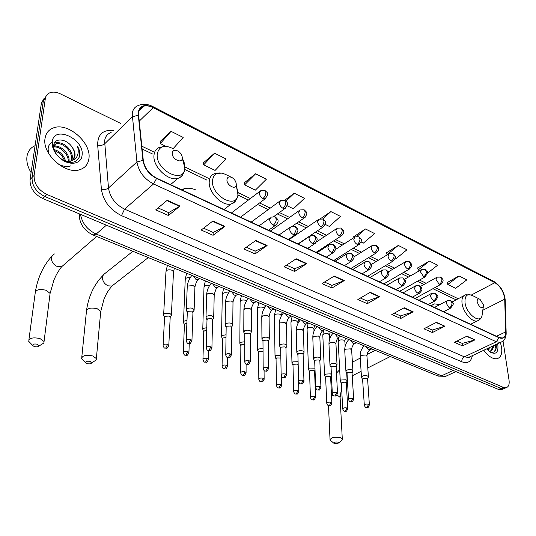 <?xml version="1.0" encoding="UTF-8"?>
<svg xmlns="http://www.w3.org/2000/svg" width="536" height="536" viewBox="0 0 536 536"><rect width="100%" height="100%" fill="white"/><g stroke="black" fill="none" stroke-linecap="round" stroke-linejoin="round"><path stroke-width="0.8" d="M195.278 189.684C191.211 188.116 187.479 187.801 184.103 188.746L181.63 189.784M439.875 304.575L434.381 303.892L431.011 305.822M44.287 98.101L41.413 103.066L30.05 179.567C29.808 187.714 34.036 194.039 42.746 198.528L498.487 389.424L501.147 389.813L502.527 389.223M120.459 123.327L60.528 93.927C56.662 92.085 53.198 91.669 50.136 92.674C47.423 93.7 45.815 95.696 45.319 98.671L34.103 175.386L32.073 177.483C31.832 185.644 36.073 191.989 44.796 196.504L500.905 388.386L503.565 388.774L504.939 388.185L503.565 388.774L500.905 388.386L44.796 196.504C36.073 191.989 31.832 185.644 32.073 177.483L43.362 100.875L32.073 177.483L30.05 179.567M46.237 95.897L43.362 100.875L46.237 95.897M45.051 138.389C41.888 154.14 65.807 175.198 80.038 169.611C85.237 167.808 88.206 164.09 88.936 158.468C91.515 142.737 68.072 122.134 53.587 127.849C48.769 129.585 45.928 133.096 45.051 138.389C41.888 154.14 65.807 175.198 80.038 169.611C85.237 167.808 88.206 164.09 88.936 158.468C91.515 142.737 68.072 122.134 53.587 127.849C48.769 129.585 45.928 133.096 45.051 138.389M502.587 341.392L500.39 342.457L501.582 347.288C502.386 353.827 500.838 357.639 496.926 358.731C492.691 359.187 488.33 356.36 483.827 350.243C488.33 356.36 492.691 359.187 496.926 358.731C500.838 357.639 502.386 353.827 501.582 347.288L500.383 342.464L496.303 341.754L153.544 183.955L156.566 178.468L499.003 337.72C503.418 339.335 505.703 337.445 505.863 332.052L504.919 299.329C503.981 291.899 500.624 286.257 494.835 282.418L153.202 107.381C144.633 103.749 139.588 105.592 138.067 112.902L142.945 160.398C144.365 168.317 148.901 174.341 156.566 178.468M138.422 113.076C138.791 109.498 140.512 107.207 143.588 106.202C146.429 105.418 149.624 105.914 153.175 107.689L494.875 282.686C500.524 286.432 503.807 291.932 504.711 299.189L505.656 331.911C505.683 335.442 504.543 337.479 502.245 338.015L498.962 337.439L156.586 178.133C149.115 174.106 144.686 168.23 143.3 160.505L138.422 113.076M459.01 275.933L447.795 284.469L455.62 288.308L466.829 279.859L459.01 275.933L447.212 282.559M427.473 273.166L437.637 265.199L429.416 261.072L417.645 268.027M395.079 258.633L395.715 258.948L406.938 249.783L398.288 245.441L386.55 252.751M361.103 241.984L363.395 243.103L374.604 233.549L365.485 228.966L353.814 236.657M173.182 148.619L183.191 137.43L171.051 131.333L160.143 141.477M214.601 153.202L203.7 164.84L215.09 170.421L226.031 158.937L214.601 153.202L203.466 162.77M255.618 173.798L244.597 184.887L255.35 190.153L266.392 179.205L255.618 173.798L244.295 182.836M34.103 175.386C33.868 183.567 38.13 189.925 46.867 194.461L503.331 387.34L505.991 387.736C508.557 387.039 509.575 384.513 509.039 380.158L503.043 341.037M413.162 311.805L400.714 318.498L391.776 314.531L404.211 307.744L413.162 311.805L412.72 311.992L403.816 307.959M444.893 326.196L432.405 332.548L423.929 328.789L436.405 322.344L444.893 326.196L436.009 322.551M475.003 339.844L462.494 345.888L454.441 342.316L466.943 336.193L475.003 339.844L466.548 336.387M306.82 263.578L294.639 271.464L284.08 266.781L296.22 258.774L306.82 263.578L306.391 263.812L295.832 259.029M267.096 245.562L255.069 253.917L243.867 248.952L255.84 240.463L267.096 245.562L266.667 245.81L255.458 240.731M224.892 226.427L213.073 235.297L201.168 230.018L212.926 221L224.892 226.427L224.477 226.688L212.551 221.288M179.982 206.059L168.411 215.492L155.735 209.871L167.225 200.276L179.982 206.059L179.573 206.347L166.864 200.585M379.676 296.622L367.294 303.678L357.854 299.49L370.222 292.334L379.676 296.622L379.24 296.823L369.827 292.555M344.286 280.569L331.985 288.02L322.009 283.598L334.283 276.033L344.286 280.569L343.851 280.784L333.895 276.275M287.195 205.764L293.366 208.785L304.488 198.34L294.311 193.228L284.703 200.25L285.815 202.32C285.688 204.725 284.716 206.702 282.908 208.243L284.904 208.558L286.01 207.734M325.198 224.383L329.325 226.406L340.501 216.423L330.88 211.586L320.474 218.708M331.985 288.02L331.851 285.333M324.508 282.063L331.918 285.36L343.851 280.784M367.294 303.678L367.1 301.031M360.373 298.036L367.167 301.065L379.24 296.823M168.411 215.492L168.565 212.604M158.066 207.928L168.619 212.625L179.573 206.347M213.073 235.297L213.14 232.457M203.553 228.189L213.201 232.483L224.477 226.688M255.069 253.917L255.062 251.129M246.299 247.223L255.123 251.156L266.667 245.81M294.639 271.464L294.565 268.724M286.546 265.153L294.626 268.75L306.391 263.812M462.494 345.888L462.173 343.382M456.987 341.07L462.246 343.415L474.554 340.018M432.405 332.548L432.123 329.995M426.468 327.476L432.19 330.029L444.451 326.37M400.714 318.498L400.472 315.898M394.308 313.151L400.546 315.932L412.72 311.992M330.88 211.586L322.699 218.996M294.311 193.228L286.023 201.127M244.597 184.887L244.269 182.675M203.7 164.84L203.446 162.609M171.051 131.333L160.298 143.568L160.13 141.316M165.751 146.241L160.298 143.568M365.485 228.966L356.842 236.43M354.028 237.562L353.773 236.51M398.288 245.441L387.066 254.707L386.51 252.603M429.416 261.072L418.194 269.963L417.598 267.886M419.601 270.653L418.194 269.963M447.795 284.469L447.165 282.418M35.088 145.665C30.579 147.648 27.879 151.192 26.994 156.304C26.284 161.504 27.651 166.931 31.088 172.579M53.68 145.712L56.796 143.132C63.094 140.814 73.868 150.904 72.132 158.703L71.489 160.773M53.727 145.316L56.005 143.963C62.297 141.638 73.064 151.715 71.328 159.507L70.926 161.014M72.313 147.46C67.034 138.65 54.612 137.424 53.761 145.062L53.788 148.117C54.511 151.856 56.648 155.232 60.22 158.241C69.754 164.358 76.266 163.654 79.75 156.15L79.851 155.48C80.152 152.519 79.355 149.43 77.445 146.221C78.517 149.665 78.491 152.814 77.378 155.661C76.373 158.053 74.551 159.681 71.911 160.552L74.015 158.636L75 155.829C75.261 153.095 74.37 150.308 72.313 147.46C74.223 150.522 74.973 153.464 74.558 156.278L72.93 159.862M71.911 160.552L70.786 161.068L65.553 161.376M70.786 161.068L68.621 162.247M54.136 149.598C59.998 151.206 63.838 155.139 65.667 161.396M54.511 150.696C59.362 152.452 62.712 155.869 64.568 160.954M53.647 146.435C59.791 144.197 70.317 153.685 68.99 161.504M53.218 147.166L53.144 147.735M53.667 147.078C59.69 145.832 68.849 154.167 68.253 161.564M52.675 147.052L52.87 146.576M52.253 141.685L52.381 145.759C53.379 150.562 56.072 154.81 60.461 158.509C69.466 166.14 81.425 164.177 82.062 155.326C84.782 139.206 54.036 124.7 52.253 141.685M77.445 146.221C79.904 151.078 80.259 155.299 78.504 158.884M55.081 142.087L60.019 142.971M53.801 145.47L56.99 146.281M70.765 165.892C67.214 167.091 63.168 166.535 58.632 164.217M48.676 152.599C47.423 147.983 48.421 144.66 51.67 142.636M34.391 346.544C36.548 347.08 38.076 346.913 38.967 346.022L37.366 344.213C33.668 343.636 32.274 344.213 33.178 345.941L34.391 346.544M32.91 345.687L28.696 341.298C29.199 338.022 32.971 337.111 40.012 338.578L44.053 341.526L43.872 343L41.265 344.608M182.32 158.019C182.233 155.373 180.893 153.115 178.3 151.252C174.87 149.464 172.847 150.087 172.237 153.102C171.674 159.011 182.019 164.224 182.3 158.227L182.32 158.019M87.087 363.589C89.211 364.105 90.718 363.917 91.609 363.026L90.182 361.411C86.611 360.875 85.224 361.425 86.021 363.066L87.087 363.589M85.807 362.865L81.633 358.671C82.209 355.502 85.928 354.598 92.775 355.978L96.359 358.584L96.205 359.931L93.941 361.458M236.275 184.33C236.101 181.704 234.788 179.513 232.329 177.764C229.18 176.156 227.385 176.833 226.942 179.774C226.614 185.268 235.619 190.28 236.222 184.98L236.275 184.33M334.605 443.661L338.832 442.997L338.069 442.12C335.107 441.765 333.767 442.193 334.055 443.399L334.605 443.661M334.055 443.399L330.049 440.009C331.034 437.45 334.477 436.652 340.387 437.604L342.29 438.971L342.229 439.768L341.271 440.672M483.465 304.85L480.022 299.336C477.978 298.391 477.027 299.202 477.174 301.775C478.956 306.847 481 308.522 483.318 306.793L483.465 304.85M170.977 315.972L171.399 314.739L169.731 313.379L164.251 313.694L163.621 315.081L164.559 317.191M170.18 317.58L170.207 317.057L169.001 316.072L165.034 316.307L164.586 317.305L163.112 345.037M186.99 320.414L184.109 321.138L183.453 322.525L184.404 324.622M186.883 323.195L184.9 323.717L184.431 324.716L183.312 352.212M206.796 327.684L203.439 328.387L202.755 329.761L203.72 331.844M206.722 330.437L204.236 330.933L203.74 331.925L202.956 359.194M226.051 334.792L222.252 335.435L221.542 336.802L222.52 338.879M226.011 337.526L223.056 337.961L222.541 338.94L222.072 365.981M244.791 341.74L240.577 342.303L239.84 343.663L240.832 345.727M244.785 344.474L241.381 344.795L240.845 345.774L240.684 372.594M263.049 351.288L259.236 351.462L258.68 352.433L258.808 379.026M263.029 348.534L258.426 348.996L257.662 350.343L258.667 352.393M280.844 358.015L276.63 357.954L276.053 358.919L276.455 385.29M280.79 355.187L275.826 355.515L275.028 356.855L276.047 358.892M298.09 361.706L292.783 361.874L291.959 363.2L292.991 365.224M298.123 365.11L297.245 364.091L293.594 364.286L292.998 365.237L293.661 391.387M314.954 368.132L309.319 368.071L308.475 369.384L309.513 371.394M314.578 371.234L313.741 370.269L310.13 370.456L309.513 371.401L310.424 397.337M331.402 374.563L330.39 373.853L325.446 374.115L324.575 375.414L325.627 377.418L326.263 376.48L329.834 376.292L330.652 377.103L331.436 375.2M346.96 381.337L347.127 380.607L346.075 379.763L341.184 380.017L340.293 381.304L341.352 383.28L342.002 382.349L345.532 382.168L346.316 382.945L347.161 380.841M193.717 310.981L194.133 309.728C192.471 307.832 190.086 307.49 186.984 308.709L186.307 310.163L187.285 312.287M192.947 312.589L191.801 311.101L187.794 311.336L187.305 312.381L186.213 340.273M213.328 318.431L213.703 317.245C212.095 315.423 209.764 315.101 206.695 316.28L205.992 317.727L206.983 319.845M212.571 320.052L211.472 318.652L207.512 318.88L207.003 319.925L206.26 347.576M232.403 325.687L232.745 324.555C231.197 322.813 228.905 322.511 225.877 323.65L225.147 325.091L226.152 327.195M231.659 327.322L230.607 325.995L226.701 326.216L226.165 327.255L225.757 354.678M250.969 332.749L251.284 331.677C249.783 330.002 247.538 329.714 244.55 330.826L243.786 332.253L244.805 334.35M250.238 334.397L249.233 333.144L245.374 333.365L244.818 334.39L244.718 361.586M269.052 339.63L269.333 338.611C267.879 336.997 265.682 336.729 262.727 337.807L261.93 339.228L262.968 341.305M268.328 341.291L267.37 340.105L263.551 340.32L262.975 341.338L263.176 368.306M286.66 346.336L286.914 345.372C285.514 343.817 283.35 343.563 280.429 344.608L279.611 346.015L280.656 348.085L281.259 347.094L285.031 346.886L285.976 347.851L286.954 345.666M303.812 352.869L304.046 351.951C302.686 350.457 300.562 350.222 297.674 351.241L296.83 352.634L297.889 354.685L298.505 353.693L302.237 353.492L303.142 354.41L304.086 352.239M320.535 359.241L320.742 358.37C319.429 356.936 317.346 356.708 314.485 357.7L313.614 359.08L314.686 361.117L315.322 360.125L319.007 359.931L319.871 360.808L320.783 358.644M336.836 365.452L337.023 364.634C335.75 363.247 333.7 363.033 330.88 363.998L329.982 365.364L331.06 367.381L331.71 366.396L335.355 366.202L336.186 367.046L337.064 364.895M352.735 371.515L352.909 370.738C351.67 369.398 349.653 369.197 346.859 370.135L345.941 371.488L347.027 373.492L347.697 372.513L351.301 372.326L352.092 373.13L352.943 370.992M368.245 377.431L368.4 376.694C367.2 375.408 365.217 375.213 362.457 376.125L361.512 377.465L362.604 379.455L363.287 378.476L366.858 378.295L367.616 379.059L368.44 376.935M489.281 347.683L488.785 350.939M488.356 348.119L488.175 350.377M494.427 345.264L492.001 350.108L492.604 346.122M492.001 350.108L489.381 351.448M492.068 346.37C492.135 349.117 491.324 350.872 489.649 351.656M490.005 351.911C494.112 353.224 496.215 351.335 496.309 346.256L496.014 344.514M486.802 348.849L490.42 352.185C495.854 354.785 498.353 352.594 497.911 345.613L497.542 343.797M495.646 344.688L494.788 351.395M491.927 346.437L492.061 347.482M488.222 348.179L488.35 349.137M42.746 198.528L46.867 194.461M41.413 103.066L45.319 98.671M498.487 389.424L503.331 387.34M80.474 214.333C82.182 223.304 87.415 229.884 96.165 234.071L106.389 225.187M93.029 234.989L96.165 234.071L441.617 375.79L453.141 370.43M437.624 375.857L445.677 376.326L447.848 375.321M455.915 371.589L445.677 376.326L438.26 376.118L93.458 235.163C85.325 231.445 80.621 225.462 79.348 217.221L79.831 214.065M153.175 107.689L139.092 121.27M142.945 160.398L136.941 161.952L108.493 187.995C110.021 197.422 115.381 204.471 124.566 209.147L153.544 183.955C144.184 178.957 138.65 171.62 136.941 161.952L132.211 113.954C132.687 109.505 134.838 106.651 138.663 105.391C142.891 103.622 147.507 103.957 152.512 106.403L153.202 107.381M111.14 132.499C107.327 133.839 105.15 136.693 104.6 141.069L108.493 187.995C106.604 189.409 104.245 189.818 101.398 189.228L97.659 145.089C97.626 134.529 102.832 129.638 113.277 130.402M138.114 115.253L132.251 116.815L104.594 143.876C102.758 145.343 100.446 145.745 97.659 145.089M470.005 356.748L469.938 357.144M499.003 337.72L496.303 341.754L464.364 356.842L468.477 357.465L470.635 356.447M505.863 332.052L506.172 333.184M504.919 299.329L505.22 300.468M494.835 282.418L493.716 281.367L152.767 106.53M472.397 355.616C471.124 361.793 467.586 363.844 461.784 361.773L121.498 215.64C109.981 209.831 103.281 201.027 101.398 189.228M121.498 215.64L124.566 209.147L464.364 356.842C462.555 357.921 461.697 359.562 461.784 361.773M505.656 331.911L496.483 336.286M504.711 299.189L482.809 310.264M494.875 282.686L471.358 295.021M458.186 298.746L434.984 287.557M426.127 283.289L419.494 280.087M410.61 275.805L403.595 272.422M394.684 268.127L387.273 264.55M378.336 260.241L370.51 256.469M361.539 252.141L353.284 248.161M344.286 243.82L335.583 239.625M326.551 235.27L317.379 230.849M308.314 226.473L298.659 221.817M289.561 217.428L279.397 212.531M270.258 208.122L259.565 202.97M250.386 198.541L238.091 192.612M208.893 178.528L184.94 166.977M154.428 152.264L141.765 146.161M64.159 264.556L61.627 266.747L57.305 266.546C53.312 264.63 51.356 261.709 51.429 257.776L52.387 255.391L54.417 253.943M49.888 294.988L50.089 293.406L46.197 290.291C39.383 288.73 35.711 289.688 35.188 293.159L28.904 339.784M173.999 149.122C164.626 144.218 159.038 145.906 157.229 154.18C155.561 170.602 184.27 184.625 184.887 168.09L184.531 163.547L182.32 157.986M167.259 146.422L160.03 147.186C156.391 148.345 154.368 151.085 153.973 155.393C152.66 166.676 168.425 181.684 177.898 178.367C180.404 177.637 182.186 176.089 183.245 173.718M114.181 284.288L111.944 286.043L108.158 285.835C104.406 284.026 102.517 281.199 102.483 277.353L102.999 275.524L104.118 274.144L132.894 251.284M100.594 312.903L100.721 311.523L97.264 308.756C90.618 307.289 87.006 308.24 86.417 311.604L81.767 357.351M231.103 177.155L227.351 175.285C218.742 170.877 213.764 172.706 212.43 180.779C211.425 196.035 236.43 209.569 237.951 194.936L238.098 193.148L236.349 185.697M222.179 173.088L214.943 173.564C211.365 174.669 209.455 177.443 209.208 181.898C208.417 192.712 222.641 206.796 231.277 203.921C234.125 203.124 235.961 201.194 236.778 198.139M340.139 397.94L340.105 397.357L338.243 395.89L336.595 395.481M333.137 395.414L331.516 395.689M479.506 299.075L472.966 295.805C467.345 293.185 464.692 295.41 465.007 302.478C466.086 313.453 479.358 324.079 481.944 316.193L482.507 312.361M471.258 294.981L465.724 294.773C462.776 295.57 461.55 298.398 462.039 303.242C462.943 311.986 471.894 322.404 477.221 320.984L479.298 319.912M260.751 190.662L259.263 192.967C259.498 195.365 260.731 197.221 262.948 198.528C264.75 196.947 265.735 194.943 265.89 192.518L264.831 190.441L260.751 190.662M168.766 345.827L168.806 345.298C166.73 349.814 167.024 347.784 165.041 348.166L165.812 347.971L167.574 344.353C164.847 343.797 163.346 344.192 163.085 345.539C163.715 347.408 164.364 348.286 165.041 348.166L164.907 348.125M173.47 272.395L173.51 271.645L171.688 270.131C168.15 269.414 166.234 270.03 165.939 271.993L163.661 314.357M170.207 317.057L168.806 345.298L167.574 344.353M262.948 198.528L265.065 198.856L266.231 197.958M284.71 200.25L280.723 200.451L279.276 202.762C279.537 205.134 280.743 206.963 282.908 208.243M188.893 352.902L188.927 352.407C186.91 356.875 187.205 354.872 185.221 355.261L186.012 355.073L187.754 351.509C185.054 350.966 183.567 351.361 183.292 352.688C183.922 354.524 184.572 355.381 185.221 355.261L185.088 355.214M190.18 277.749C186.977 277.42 185.329 278.104 185.221 279.812L183.486 321.841M189.255 343.509L188.927 352.407L187.754 351.509M300.113 209.951L298.706 212.269C298.988 214.628 300.18 216.423 302.284 217.67C304.1 216.169 305.064 214.226 305.165 211.847L304.019 209.777L300.113 209.951M208.477 359.783L208.497 359.321C206.34 364.018 206.595 361.679 204.853 362.155L205.65 361.981L207.385 358.463C204.719 357.941 203.238 358.336 202.943 359.636C203.6 361.458 204.236 362.296 204.853 362.155L204.719 362.115M209.556 285.541C206.132 284.931 204.276 285.561 203.995 287.417L202.775 329.124M208.712 350.718L208.497 359.321L207.385 358.463M302.284 217.67L304.173 217.978L305.219 217.227M318.954 219.19L317.587 221.515C317.888 223.847 319.061 225.623 321.111 226.835C322.933 225.368 323.885 223.458 323.965 221.1L322.779 219.03L318.954 219.19M227.525 366.483L227.539 366.055C225.777 370.45 225.629 368.507 223.961 368.868L224.765 368.708L226.48 365.237C223.847 364.728 222.373 365.117 222.065 366.396C222.728 368.185 223.358 369.009 223.961 368.868L223.82 368.822M228.376 293.192L227.954 293.018C224.517 292.355 222.628 292.958 222.286 294.834L221.549 336.206M231.324 355.201L230.266 353.901L228.51 357.445L227.659 357.626L227.539 366.055L226.48 365.237M321.111 226.835L322.9 227.123L323.885 226.447M337.258 228.169L335.938 230.493C336.26 232.805 337.412 234.554 339.402 235.74C341.238 234.312 342.176 232.423 342.229 230.091L341.01 228.028L337.258 228.169M246.071 373.009L246.078 372.607C244.188 376.976 244.537 375.006 242.553 375.401L243.371 375.247L245.073 371.83C242.466 371.334 240.999 371.716 240.684 372.976C241.341 374.738 241.964 375.542 242.553 375.401L242.413 375.354M246.654 300.716L245.749 300.26C242.346 299.611 240.47 300.207 240.115 302.056L239.84 343.107M246.104 364.232L246.078 372.607L245.073 371.83M339.402 235.74L341.104 236.021L342.035 235.398M355.06 236.892L353.78 239.224C354.115 241.515 355.254 243.237 357.19 244.396C359.026 243.002 359.964 241.146 359.998 238.828L358.738 236.771L355.06 236.892M264.134 379.361L264.134 378.986C262.218 383.481 262.392 381.331 260.657 381.766L261.488 381.619L263.169 378.248C260.596 377.766 259.143 378.148 258.808 379.381C259.491 381.13 260.107 381.92 260.657 381.766L260.516 381.719M264.382 308.16L263.102 307.316C259.726 306.686 257.856 307.275 257.488 309.091L257.655 349.82M264.067 370.537L264.134 378.986L263.169 378.248M357.19 244.396L358.812 244.664L359.683 244.101M372.373 245.388L371.126 247.719C371.488 249.99 372.607 251.685 374.497 252.818C376.339 251.458 377.264 249.629 377.27 247.331L375.984 245.28L372.373 245.388M281.722 385.552L281.722 385.203C279.933 389.478 280.274 387.582 278.298 387.964L279.135 387.823L280.804 384.5C278.258 384.037 276.81 384.406 276.462 385.625C277.146 387.34 277.762 388.118 278.298 387.964L278.151 387.917M282.083 312.274L281.42 315.818L280.02 314.197C276.677 313.587 274.814 314.17 274.432 315.959L275.022 356.366M281.561 376.453L281.722 385.203L280.804 384.5M374.497 252.818L376.031 253.079L376.855 252.556M389.216 253.649L388.01 255.98C388.386 258.231 389.491 259.906 391.334 261.012C393.176 259.679 394.094 257.876 394.081 255.605L392.767 253.555L389.216 253.649M297.983 390.597C295.463 390.141 294.023 390.51 293.668 391.702C294.371 393.404 294.981 394.174 295.483 394L296.328 393.873L297.983 390.597L298.86 391.267L298.11 364.788M297.875 322.464L296.522 320.91C293.212 320.314 291.356 320.89 290.961 322.652L291.953 362.745M298.867 391.588L298.86 391.267C297.219 395.521 297.192 393.632 295.483 394M391.334 261.012L392.794 261.26L393.565 260.784M405.611 261.695L404.445 264.027C404.834 266.258 405.926 267.906 407.722 268.985C409.564 267.685 410.476 265.91 410.442 263.658L409.102 261.615L405.611 261.695M315.577 397.478L315.57 397.176C313.701 401.598 314.022 399.434 312.24 399.89L313.091 399.769L314.733 396.533C312.24 396.091 310.806 396.452 310.438 397.632C311.141 399.307 311.744 400.057 312.24 399.89L312.093 399.836M313.922 328.937L312.622 327.456C309.346 326.88 307.497 327.449 307.088 329.178L308.455 368.962M314.572 370.932L315.57 397.176L314.733 396.533M407.722 268.985L409.109 269.226L409.839 268.797M421.577 269.528L420.452 271.859L423.681 276.75C425.524 275.484 426.422 273.735 426.375 271.497L425.008 269.461L421.577 269.528M331.871 403.219L331.858 402.931C330.276 407.119 330.297 405.256 328.575 405.631L329.432 405.518L331.06 402.322C328.595 401.893 327.168 402.255 326.786 403.407C327.496 405.055 328.092 405.799 328.575 405.631L328.427 405.578M329.586 335.255L328.334 333.848C325.091 333.285 323.255 333.854 322.826 335.549L324.561 375.026M330.625 376.929L331.858 402.931L331.06 402.322M423.681 276.75L425.001 276.985L425.691 276.589M437.128 277.159L436.043 279.49L439.225 284.321C441.068 283.075 441.959 281.353 441.892 279.135L440.505 277.105L437.128 277.159M347.763 408.814L347.75 408.553C346.216 412.68 346.249 410.864 344.507 411.226L345.372 411.119L346.986 407.97C344.548 407.548 343.127 407.909 342.732 409.042C343.462 410.683 344.052 411.407 344.507 411.226L344.353 411.179M344.882 341.425L343.677 340.092C340.461 339.543 338.631 340.099 338.196 341.774L340.273 380.935M346.29 382.778L347.75 408.553L346.986 407.97M439.225 284.321L441.128 284.18M191.922 340.997L191.948 340.467C189.71 345.318 189.945 342.913 188.149 343.388L188.98 343.187L190.762 339.529C187.995 338.973 186.474 339.382 186.193 340.775C186.843 342.638 187.493 343.509 188.149 343.388L188.009 343.342M271.162 217.107L269.608 219.539C269.863 221.984 271.102 223.854 273.32 225.133C275.156 223.592 276.147 221.576 276.288 219.097L275.135 216.913L271.162 217.107M193.282 275.973L196.076 279.571L198.059 279.819L199.124 279.062M194.903 287.805L194.923 287.068L193.134 285.614L187.875 286.023L187.211 287.517L186.34 309.44M192.967 312.066L191.948 340.467L190.762 339.529M273.32 225.133L275.337 225.435L276.522 224.564M211.901 348.199L211.921 347.703C209.931 352.232 210.246 350.222 208.182 350.604L209.02 350.417L210.789 346.819C208.055 346.269 206.541 346.678 206.246 348.045C206.896 349.874 207.546 350.725 208.182 350.604L208.042 350.557M291.115 226.574L289.608 229.006C289.882 231.431 291.102 233.274 293.259 234.52C295.101 233.013 296.08 231.036 296.2 228.577L294.994 226.393L291.115 226.574M212.678 283.899L215.418 287.443L217.308 287.685L218.313 286.995M214.199 295.477L214.212 294.787L212.504 293.4L207.305 293.802L206.615 295.282L206.012 317.051M212.578 319.57L211.921 347.703L210.789 346.819M293.259 234.52L295.169 234.808L296.281 234.018M230.266 353.901C227.559 353.371 226.058 353.773 225.75 355.12C226.42 356.929 227.056 357.767 227.659 357.626L227.519 357.572M310.485 235.76L309.017 238.198C309.319 240.604 310.518 242.413 312.615 243.632C314.465 242.165 315.436 240.215 315.523 237.783L314.284 235.606L310.485 235.76M231.545 291.611L234.245 295.108L236.041 295.343L236.992 294.72M232.986 302.94L232.993 302.297L231.358 300.984L226.219 301.366L225.495 302.847L225.154 324.461M312.615 243.632L314.418 243.907L315.47 243.19M250.225 362.021L250.232 361.592C248.403 365.981 248.65 364.098 246.614 364.453L247.471 364.286L249.207 360.788C246.54 360.272 245.039 360.674 244.718 361.994C245.394 363.777 246.024 364.594 246.614 364.453L246.46 364.4M329.292 244.691L327.878 247.13C328.193 249.508 329.372 251.297 331.416 252.483C333.271 251.049 334.23 249.133 334.297 246.721L333.017 244.55L329.292 244.691M249.923 299.128L252.577 302.572L254.285 302.8L255.183 302.23M251.277 310.217L251.277 309.614L249.716 308.361L244.63 308.736L243.88 310.203L243.786 331.663M250.238 333.975L250.232 361.592L249.207 360.788M331.416 252.483L333.124 252.744L334.116 252.094M268.616 368.654L268.616 368.259C266.74 372.681 267.116 370.711 265.052 371.1L265.923 370.939L267.645 367.495C265.005 366.993 263.518 367.388 263.183 368.688C263.88 370.45 264.503 371.254 265.052 371.1L264.905 371.046M347.569 253.361L346.196 255.806C346.537 258.164 347.697 259.92 349.686 261.079C351.549 259.685 352.5 257.796 352.541 255.411L351.221 253.24L347.569 253.361M267.819 306.445L270.425 309.835L272.06 310.063L272.904 309.54M269.092 317.305L269.085 316.743L267.591 315.55L262.566 315.918L261.782 317.372L261.93 338.678M268.328 340.896L268.616 368.259L267.645 367.495M349.686 261.079L351.308 261.334L352.239 260.744M286.526 375.12L286.519 374.751C284.77 379.059 285.058 377.21 283.008 377.572L283.886 377.424L285.594 374.021C282.981 373.538 281.5 373.927 281.152 375.2C281.849 376.935 282.472 377.726 283.008 377.572L282.854 377.518M365.338 261.796L364.011 264.241C364.366 266.573 365.512 268.308 367.448 269.44C369.311 268.08 370.255 266.218 370.269 263.853L368.922 261.689L365.338 261.796M285.252 313.567L287.819 316.917L289.38 317.138L290.17 316.662M286.452 324.213L285.011 322.551L280.04 322.913L279.229 324.354L279.598 345.506M285.943 347.636L286.519 374.751L285.594 374.021M367.448 269.44L368.982 269.688L369.86 269.146M303.966 381.418L303.959 381.069C302.183 385.384 302.552 383.495 300.495 383.87L301.379 383.729L303.075 380.379C300.488 379.903 299.021 380.292 298.653 381.545C299.356 383.253 299.966 384.024 300.495 383.87L300.341 383.816M382.617 270.003L381.331 272.442C381.699 274.754 382.831 276.469 384.714 277.568C386.583 276.241 387.521 274.405 387.515 272.067L386.134 269.91L382.617 270.003M302.244 320.515L304.776 323.818L306.257 324.032L307.007 323.597M303.369 330.947L301.989 329.372L297.065 329.727L296.234 331.161L296.817 352.152M303.108 354.209L303.959 381.069L303.075 380.379M384.714 277.568L386.175 277.809L386.999 277.313M320.957 387.555L320.943 387.233C319.034 391.762 319.376 389.551 317.526 390.007L318.424 389.88L320.099 386.577C317.547 386.114 316.086 386.496 315.704 387.722C316.428 389.417 317.037 390.181 317.526 390.007L317.372 389.953M399.421 277.983L398.181 280.422C398.57 282.713 399.682 284.402 401.518 285.48C403.387 284.18 404.312 282.372 404.291 280.053L402.878 277.903L399.421 277.983M318.813 327.288L321.299 330.545L322.719 330.759L323.422 330.357M319.865 337.519L318.538 336.032L313.674 336.374L312.81 337.794L313.6 358.631M319.845 360.614L320.943 387.233L320.099 386.577M401.518 285.48L402.905 285.708L403.675 285.259M337.513 393.531L337.499 393.236C335.797 397.478 336.193 395.615 334.129 395.99L335.034 395.87L336.695 392.607C334.169 392.158 332.715 392.54 332.327 393.746C333.044 395.414 333.647 396.164 334.129 395.99L333.975 395.937M415.782 285.748L414.583 288.187C414.985 290.458 416.083 292.12 417.872 293.172C419.742 291.906 420.66 290.123 420.619 287.832L419.179 285.688L415.782 285.748M334.966 333.895L337.419 337.111L339.435 336.943M335.958 343.931L334.678 342.517L329.861 342.852L328.977 344.259L329.962 364.949M336.152 366.858L337.499 393.236L336.695 392.607M417.872 293.172L419.192 293.393L419.916 292.984M353.653 399.367L353.639 399.092C352.078 403.313 352.118 401.464 350.316 401.826L351.221 401.712L352.869 398.489C350.377 398.054 348.923 398.429 348.527 399.615C349.264 401.27 349.861 402.007 350.316 401.826L350.155 401.772M431.708 293.313L430.549 295.751C430.964 298.003 432.043 299.637 433.792 300.669C435.668 299.43 436.572 297.674 436.512 295.403L435.044 293.259L431.708 293.313M350.725 340.333L353.144 343.509L355.067 343.375M351.656 350.189L350.423 348.849L345.66 349.177L344.748 350.571L345.914 371.106M352.065 372.949L353.639 399.092L352.869 398.489M433.792 300.669L435.728 300.508M369.398 405.062L369.384 404.801C367.756 408.948 368.185 407.132 366.101 407.514L367.013 407.407L368.647 404.231C366.175 403.802 364.735 404.178 364.319 405.337C365.063 406.971 365.659 407.695 366.101 407.514L365.941 407.454M447.212 300.683L446.099 303.115L449.295 307.966C451.171 306.76 452.069 305.024 451.989 302.773L450.501 300.642L447.212 300.683M366.108 346.625L368.487 349.753L370.316 349.64M366.972 356.299L365.793 355.026L361.076 355.348L360.145 356.728L361.485 377.11M367.589 378.892L369.384 404.801L368.647 404.231M449.295 307.966L451.138 307.832M182.414 190.153L184.103 188.746M431.279 305.554L434.381 303.892M501.147 389.813L505.991 387.736M79.194 215.184L79.094 213.757M143.588 106.202L138.864 110.818M470.508 356.507C469.496 357.452 468.819 357.767 468.477 357.465L500.39 342.457C504.376 340.956 506.299 337.7 506.158 332.682L505.207 299.972C504.302 292.006 500.584 285.856 494.058 281.541M456.109 299.845L432.914 288.696M424.056 284.442L417.423 281.259M408.539 276.991L401.531 273.621M392.62 269.34L385.21 265.782M376.272 261.488L368.453 257.729M359.488 253.421L351.234 249.461M342.243 245.133L333.539 240.959M324.515 236.617L315.349 232.215M306.291 227.867L296.636 223.231M287.544 218.856L277.387 213.978M268.255 209.589L257.568 204.457M248.396 200.049L237.937 195.03M206.936 180.136L184.739 169.47M152.526 153.993L142.067 148.968M56.005 143.963L56.796 143.132M53.788 148.117L52.381 145.759M51.912 256.148C43.349 265.615 37.848 277.42 35.403 291.557M38.967 346.022L43.872 343M96.634 236.456L61.627 266.747C57.292 272.442 56.025 275.263 53.928 280.033L50.089 293.406L44.053 341.526M170.535 184.625L177.898 178.367C181.671 177.168 184.002 173.744 184.887 168.09L182.3 158.227M103.133 275.27C94.142 284.355 88.614 295.999 86.557 310.203M91.609 363.026L96.205 359.931M148.291 257.575L111.944 286.043C106.363 292.83 105.987 294.82 103.93 299.329L100.721 311.523L96.359 358.584M224.021 209.509L231.277 203.921C235.116 202.24 237.341 199.238 237.951 194.936L236.222 184.98M339.677 369.733L336.474 373.136M331.704 380.868L330.9 382.738M338.832 442.997L342.229 439.768M341.613 388.165L340.105 397.357L342.29 438.971M375.167 350.323L367.06 354.544M360.232 358.088L352.387 362.168M452.183 301.915L463.673 295.852M470.648 324.267L477.221 320.984C479.532 320.166 481.107 318.572 481.944 316.193L483.318 306.793M328.488 405.605L330.029 439.453M390.315 356.52L367.79 367.924M361.103 371.307L352.239 375.796M165.979 271.229L167.426 265.4M231.418 212.953L259.605 191.533M174.388 268.248L173.51 271.645L171.399 314.739M170.24 317.319L171.446 315.101M240.53 217.194L265.065 198.856C269.776 192.525 267.142 193.054 265.099 190.575M185.248 279.089L186.655 273.26M251.143 222.132L279.638 201.241M273.782 216.578L284.904 208.558C289.601 202.286 287.028 202.903 284.991 200.384M204.015 286.747L205.382 280.918M270.318 231.056L299.088 210.681M292.502 226.112L304.173 217.978C308.709 212.939 306.525 212.216 304.301 209.911M222.299 294.204L223.626 288.375M288.964 239.726L317.989 219.854M297.983 243.927L322.9 227.123C327.456 222.058 325.245 221.522 323.067 219.17M240.115 301.466L241.408 295.644M316.428 241.984L336.353 228.772M247.699 299.222L248.007 298.344M316.086 252.349L341.104 236.021C345.626 231.606 343.522 230.567 341.305 228.169M257.488 308.542L258.741 302.726M335.65 249.367L354.202 237.448M264.617 307.778L265.26 305.393M333.707 260.55L358.812 244.664C363.321 239.706 361.197 239.311 359.04 236.912M274.425 315.443L275.638 309.641M353.881 256.918L371.562 245.89M350.866 268.529L376.031 253.079C380.506 248.751 378.49 247.873 376.285 245.421M290.947 322.17L292.127 316.381M371.388 264.442L388.453 254.111M298.498 318.987L297.902 323.597M367.569 276.301L392.794 261.26C397.263 256.402 395.22 256.148 393.069 253.702M307.074 328.729L308.213 322.953M388.285 271.893L404.894 262.117M314.518 325.533L313.908 328.494L314.009 331.235M314.599 371.113L315.034 370.095M383.843 283.872L409.109 269.226C413.537 264.985 411.601 264.255 409.41 261.762M322.813 335.134L323.583 330.263M404.62 279.236L420.901 269.916M330.156 331.925L329.573 334.839L329.761 338.765M399.695 291.249L425.001 276.985C429.698 270.124 427.212 272.837 425.323 269.608M326.772 403.132L325.627 377.418M338.176 341.378L338.651 337.412M420.412 286.472L436.485 277.514M345.425 338.169L344.862 341.043L345.164 346.256M346.685 372.862L347.127 380.607M415.159 298.445L440.485 284.542C444.853 280.415 442.87 279.323 440.82 277.259M342.718 408.787L341.352 383.28M187.245 286.767C187.613 282.566 189.154 278.774 191.868 275.39M199.754 278.613L198.059 279.819C196.605 281.373 195.56 283.792 194.923 287.068L194.133 309.728M193 312.334L194.186 310.096M259.096 225.83L270.003 217.944M268.576 230.239L275.337 225.435C280.02 221.06 277.856 219.378 275.424 217.047M206.635 294.586C206.95 290.405 208.47 286.639 211.197 283.296M219.036 286.499L217.308 287.685C216.484 287.758 215.452 290.13 214.212 294.787L213.703 317.245M212.618 319.825L213.75 317.593M278.941 235.063L290.023 227.331M288.381 239.458L295.169 234.808C299.825 229.803 297.688 228.905 295.289 226.527M225.509 302.19C225.777 298.029 227.271 294.291 230.004 290.981M237.81 294.177L236.041 295.343C234.534 296.85 233.515 299.168 232.993 302.297L232.745 324.555M231.699 327.114L232.792 324.896M227.659 357.626C229.716 357.237 229.375 359.247 231.338 354.745L231.666 326.873M298.21 244.027L309.453 236.456M307.624 248.409L314.418 243.907C319.081 238.895 316.923 238.118 314.578 235.74M243.88 309.594C244.101 305.453 245.582 301.748 248.322 298.472M256.087 301.647L254.285 302.8C252.758 304.267 251.759 306.538 251.277 309.614L251.284 331.677M250.272 334.209L251.33 332.005M316.937 252.744L328.327 245.321M326.324 257.113L333.124 252.744C337.787 247.692 335.65 247.156 333.318 244.684M261.782 316.803C261.95 312.682 263.411 309.004 266.158 305.761M273.896 308.924L272.06 310.063C270.519 311.49 269.528 313.714 269.085 316.743L269.333 338.611M268.362 341.117L269.38 338.926M335.134 261.213L346.665 253.937M344.494 265.568L351.308 261.334C355.924 257.005 353.887 255.866 351.529 253.381M279.223 323.824C279.35 319.731 280.784 316.079 283.537 312.87M291.242 316.019L289.38 317.138C288.241 317.741 287.263 319.925 286.438 323.69L286.914 345.372M352.835 269.447L364.487 262.318M281.145 374.845L280.663 348.105M362.168 273.789L368.982 269.688C373.572 265.367 371.595 264.362 369.23 261.836M296.22 330.665C296.301 326.591 297.721 322.967 300.475 319.791M308.146 322.927L306.257 324.032C304.689 325.385 303.724 327.53 303.356 330.464L304.046 351.951M370.054 277.46L381.813 270.479M298.646 381.217L297.895 354.698M379.361 281.789L386.175 277.809C390.757 272.965 388.754 272.576 386.449 270.05M312.796 337.332C312.836 333.278 314.237 329.687 316.99 326.545M324.635 329.667L322.719 330.759C321.071 332.193 320.113 334.297 319.845 337.07L320.742 358.37M386.811 285.252L398.67 278.419M315.697 387.414L314.686 361.123M396.091 289.574L402.905 285.708C407.467 280.864 405.497 280.609 403.199 278.05M328.957 343.831C328.957 339.804 330.337 336.24 333.097 333.131M340.715 336.24L338.772 337.312C337.05 338.846 336.099 340.909 335.931 343.516L337.023 364.634M403.119 292.844L415.072 286.15M332.313 393.458L331.06 367.381M412.378 297.152L419.192 293.393C421.839 290.84 422.616 289.105 421.531 288.194C421.745 287.879 421.068 287.095 419.5 285.835M344.728 350.169C344.695 346.169 346.055 342.625 348.809 339.549M356.4 342.651L354.437 343.71C352.675 345.258 351.737 347.288 351.629 349.8L352.909 370.738M419.011 300.234L431.038 293.681M348.507 399.347L347.027 373.492M428.244 304.535L435.051 300.884C437.711 297.735 438.502 296.073 437.423 295.885C437.664 295.544 436.981 294.72 435.373 293.413M360.118 356.353C360.045 352.373 361.385 348.862 364.145 345.82M371.709 348.909L369.726 349.948C367.904 351.562 366.972 353.559 366.946 355.938L368.4 376.694M434.488 307.436L446.582 301.018M364.306 405.089L362.604 379.448M443.694 311.724L450.495 308.173C453.148 305.071 453.938 303.43 452.866 303.255C453.121 302.94 452.444 302.116 450.83 300.797M489.589 351.609L490.112 351.361"/></g></svg>
